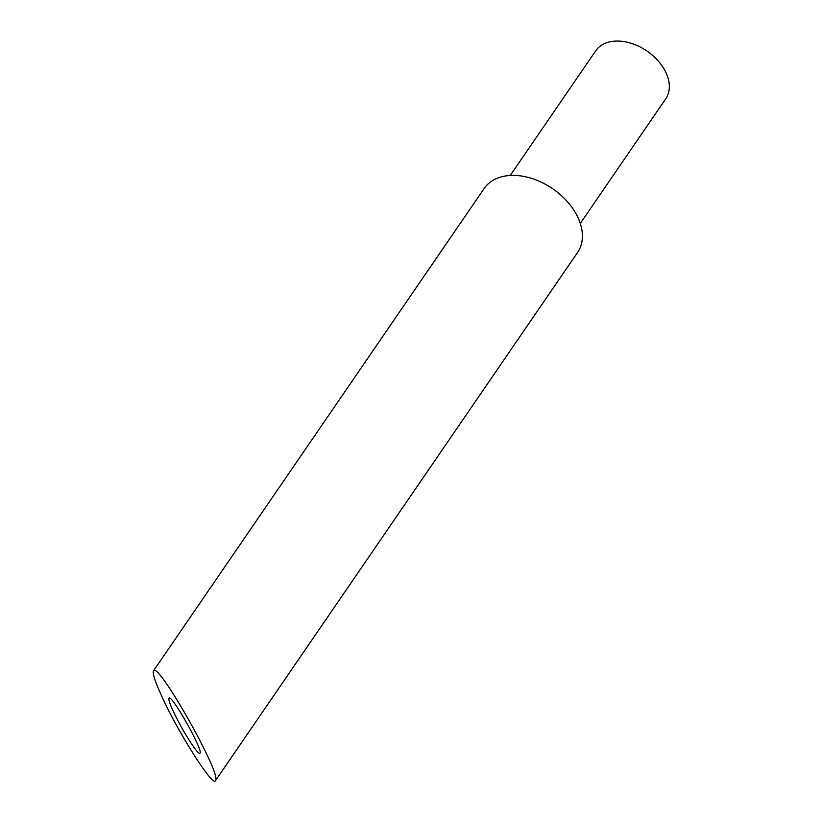 <?xml version="1.0" encoding="UTF-8"?>
<svg xmlns="http://www.w3.org/2000/svg" width="822" height="822" viewBox="0 0 822 822"><rect width="100%" height="100%" fill="white"/><g stroke="black" fill="none" stroke-linecap="round" stroke-linejoin="round"><path stroke-width="1.23" d="M580.291 223.471L665.717 98.866A42.456 28.842 -145.6 0 0 658.453 61.218A42.456 28.842 -145.6 0 0 615.534 41.1A42.456 28.842 -145.6 0 0 595.683 50.851L510.257 175.456M172.558 709.725C179.412 724.336 186.758 737.17 194.609 748.236C197.609 752.233 199.407 753.877 200.003 753.178C203.486 750.507 170.986 692.967 168.993 698.289C168.448 699.368 169.64 703.18 172.558 709.725M215.498 780.623L577.578 252.457A56.605 38.459 -145.6 0 0 567.899 202.263A56.605 38.459 -145.6 0 0 510.668 175.435A56.605 38.459 -145.6 0 0 484.209 188.444L153.488 670.855C152.409 673.002 154.783 680.626 160.619 693.717C176.525 729.905 213.104 787.825 215.498 780.623C222.485 775.28 157.475 660.2 153.488 670.855"/></g></svg>

